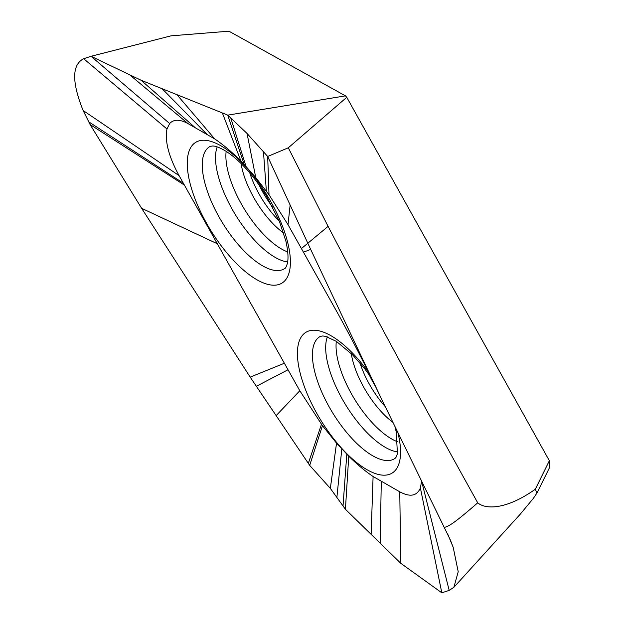 <?xml version="1.0" encoding="UTF-8"?>
<svg xmlns="http://www.w3.org/2000/svg" width="624" height="624" viewBox="0 0 624 624"><rect width="100%" height="100%" fill="white"/><g stroke="black" fill="none" stroke-linecap="round" stroke-linejoin="round"><path stroke-width="0.94" d="M381.186 398.291C366.779 368.02 352.24 339.581 337.568 312.983L288.015 224.687L269.014 194.758L267.68 156.476L288.304 147.794L328.091 226.372C384.899 335.221 429.718 416.247 477.727 502.811C485.48 509.535 506.126 509.941 535.306 489.232L549.354 460.738L549.315 468L536.968 493.038L533.294 498.467L520.244 514.192L453.866 587.317L458.219 571.732L453.203 547.357L450.31 539.877L381.186 398.291L310.682 249.421L267.68 156.476L247.042 133.466L227.752 115.128L141.079 80.246L91.049 56.293L83.678 58.718C71.885 64.732 71.69 81.986 83.101 110.471L90.09 124.535L141.625 208.299L250.193 377.122L309.683 465.371L330.33 488.374L345.423 509.285L400.803 563.324L441.815 592.8L449.186 590.374L453.866 587.317M549.354 460.738L346.765 97.313L345.462 95.862L227.752 115.128L244.171 164.463L241.028 161.218C232.112 152.186 223.345 144.76 214.726 138.934L188.066 123.638C179.907 119.168 173.768 119.137 169.65 123.536L166.967 128.989C164.658 140.985 168.698 156.53 179.08 175.617L299.809 390.749L322.444 425.662L336.539 443.149L348.754 456.183C357.014 464.342 365.126 471.12 373.097 476.51L371.124 534.37M169.65 123.536L91.049 56.293L171.077 35.833L228.953 31.2L345.462 95.862M269.014 194.758L255.754 177.528L244.171 164.463M421.598 481.112L420.389 487.976C416.965 496.072 410.093 497.344 399.758 491.806L373.097 476.51M444.327 527.381C448.874 526.43 454.763 522.764 477.727 502.811M288.304 147.794L346.765 97.313M255.754 177.528L247.042 133.466M195.023 127.499L141.079 80.246M183.331 183.191L88.538 121.711M184.408 185.102L90.09 124.535M322.444 425.662L309.683 465.371M336.539 443.149L330.33 488.374M348.754 456.183L345.423 509.285M399.758 491.806L400.803 563.324M420.389 487.976L441.815 592.8M535.306 489.232L536.968 493.038M258.999 184.79A53.914 21.668 -121.5 0 0 272.883 207.472M279.248 221.036A53.992 21.7 58.5 0 1 249.811 172.957M283.655 233.041A55.973 22.495 58.5 0 1 241.121 163.574M226.161 151.351A65.949 26.512 -121.5 0 0 244.468 209.274A65.949 26.512 -121.5 0 0 287.734 251.924M282.812 269.56A71.557 28.759 -121.5 0 0 284.887 268.414C285.472 268.437 286.276 266.846 287.297 263.64C288.553 258.944 288.124 251.581 285.995 241.558L279.474 221.582L266.698 196.49C253.57 175.5 240.092 160.477 226.278 151.421C216.489 145.54 213.416 146.094 212.644 145.977L210.179 146.39A71.557 28.759 -121.5 0 0 220.919 220.241A71.557 28.759 -121.5 0 0 282.812 269.56M217.199 146.897A70.699 28.415 -121.5 0 0 235.451 214.796A70.699 28.415 -121.5 0 0 287.625 261.932M197.488 141.43A82.54 33.173 -121.5 0 0 208.034 225.849A82.54 33.173 -121.5 0 0 280.176 284.021A82.54 33.173 -121.5 0 0 269.63 199.61A82.54 33.173 -121.5 0 0 197.488 141.43M368.417 372.091A82.54 33.173 -121.5 0 0 307.655 331.414A82.54 33.173 -121.5 0 0 318.193 415.826A82.54 33.173 -121.5 0 0 390.335 474.006A82.54 33.173 -121.5 0 0 398.003 433.118M371.108 377.551L364.494 368.503L352.622 354.892L336.437 341.406L325.72 336.406L322.811 335.962L320.346 336.375A71.557 28.759 -121.5 0 0 331.087 410.225A71.557 28.759 -121.5 0 0 392.972 459.537A71.557 28.759 -121.5 0 0 395.047 458.398L396.224 456.986L397.457 453.617L396.162 431.535L394.945 426.816M327.358 336.882A70.699 28.415 -121.5 0 0 345.618 404.781A70.699 28.415 -121.5 0 0 397.784 451.916M336.328 341.336A65.949 26.512 -121.5 0 0 354.635 399.259A65.949 26.512 -121.5 0 0 397.901 441.901M392.738 422.237A55.973 22.495 58.5 0 1 351.289 353.551M385.156 406.528A53.992 21.7 58.5 0 1 359.978 362.942M369.166 374.774A53.914 21.668 -121.5 0 0 375.18 385.874M328.091 226.372L301.415 248.563M303.451 252.182L310.682 249.421M288.015 224.687L290.113 205.148M266.37 191.116L263.468 151.78M246.02 166.429L230.802 118.03M241.028 161.218L222.37 112.96M214.726 138.934L176.927 94.676M206.536 133.887L162.162 88.733M188.066 123.638L129.605 74.747M166.967 128.989L83.678 58.718M179.08 175.617L83.101 110.471M217.324 243.758L141.625 208.299M284.38 363.254L250.193 377.122M288.031 369.759L256.292 386.311M299.809 390.749L275.995 415.763M321.454 424.328L308.326 463.39M341.804 449.007L336.874 497.437M346.796 454.225L343.021 505.955M381.287 481.556L380.141 543.161M421.816 481.993L449.186 590.374M447.759 534.191L453.203 547.357"/></g></svg>
